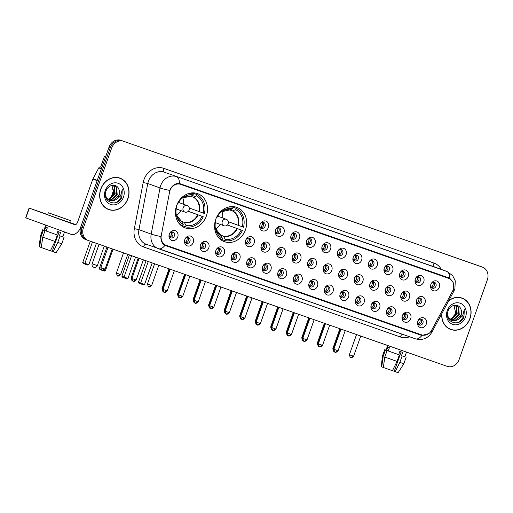 <?xml version="1.0" encoding="UTF-8"?>
<svg xmlns="http://www.w3.org/2000/svg" width="513" height="513" viewBox="0 0 513 513"><rect width="100%" height="100%" fill="white"/><g stroke="black" fill="none" stroke-linecap="round" stroke-linejoin="round"><path stroke-width="0.77" d="M215.768 219.32A18.237 15.749 110 0 0 224.386 241.668A18.237 15.749 110 0 0 245.483 229.741A18.237 15.749 110 0 0 236.871 207.393A18.237 15.749 110 0 0 215.768 219.32M176.626 205.598A18.237 15.749 110 0 0 185.244 227.939A18.237 15.749 110 0 0 206.348 216.018A18.237 15.749 110 0 0 197.729 193.67A18.237 15.749 110 0 0 176.626 205.598M193.254 242.489A5.162 4.457 -70 0 1 187.322 245.881A5.162 4.457 -70 0 1 184.84 239.545A5.162 4.457 -70 0 1 190.772 236.153A5.162 4.457 -70 0 1 193.254 242.489M184.892 239.539A3.097 2.674 110 0 0 186.354 243.335A3.097 2.674 110 0 0 189.938 241.309A3.097 2.674 110 0 0 188.476 237.513A3.097 2.674 110 0 0 184.892 239.539M208.785 247.939A5.162 4.457 -70 0 1 202.853 251.332A5.162 4.457 -70 0 1 200.371 244.99A5.162 4.457 -70 0 1 206.303 241.597A5.162 4.457 -70 0 1 208.785 247.939M200.423 244.983A3.097 2.674 110 0 0 201.885 248.779A3.097 2.674 110 0 0 205.469 246.753A3.097 2.674 110 0 0 204.007 242.957A3.097 2.674 110 0 0 200.423 244.983M224.316 253.384A5.162 4.457 -70 0 1 218.391 256.776A5.162 4.457 -70 0 1 215.909 250.434A5.162 4.457 -70 0 1 221.834 247.042A5.162 4.457 -70 0 1 224.316 253.384M215.96 250.434A3.097 2.674 110 0 0 217.422 254.224A3.097 2.674 110 0 0 221.007 252.197A3.097 2.674 110 0 0 219.538 248.407A3.097 2.674 110 0 0 215.96 250.434M239.847 258.828A5.162 4.457 -70 0 1 233.922 262.22A5.162 4.457 -70 0 1 231.44 255.884A5.162 4.457 -70 0 1 237.365 252.492A5.162 4.457 -70 0 1 239.847 258.828M231.491 255.878A3.097 2.674 110 0 0 232.953 259.674A3.097 2.674 110 0 0 236.538 257.648A3.097 2.674 110 0 0 235.076 253.852A3.097 2.674 110 0 0 231.491 255.878M255.384 264.278A5.162 4.457 -70 0 1 249.453 267.671A5.162 4.457 -70 0 1 246.971 261.329A5.162 4.457 -70 0 1 252.896 257.936A5.162 4.457 -70 0 1 255.384 264.278M247.022 261.322A3.097 2.674 110 0 0 248.484 265.118A3.097 2.674 110 0 0 252.069 263.092A3.097 2.674 110 0 0 250.607 259.296A3.097 2.674 110 0 0 247.022 261.322M270.915 269.723A5.162 4.457 -70 0 1 264.984 273.115A5.162 4.457 -70 0 1 262.502 266.773A5.162 4.457 -70 0 1 268.434 263.381A5.162 4.457 -70 0 1 270.915 269.723M262.553 266.773A3.097 2.674 110 0 0 264.015 270.563A3.097 2.674 110 0 0 267.6 268.543A3.097 2.674 110 0 0 266.138 264.746A3.097 2.674 110 0 0 262.553 266.773M286.446 275.173A5.162 4.457 -70 0 1 280.521 278.559A5.162 4.457 -70 0 1 278.033 272.223A5.162 4.457 -70 0 1 283.965 268.831A5.162 4.457 -70 0 1 286.446 275.173M278.084 272.217A3.097 2.674 110 0 0 279.547 276.013A3.097 2.674 110 0 0 283.131 273.987A3.097 2.674 110 0 0 281.669 270.191A3.097 2.674 110 0 0 278.084 272.217M301.977 280.617A5.162 4.457 -70 0 1 296.052 284.01A5.162 4.457 -70 0 1 293.571 277.668A5.162 4.457 -70 0 1 299.496 274.275A5.162 4.457 -70 0 1 301.977 280.617M293.622 277.661A3.097 2.674 110 0 0 295.084 281.457A3.097 2.674 110 0 0 298.669 279.431A3.097 2.674 110 0 0 297.2 275.635A3.097 2.674 110 0 0 293.622 277.661M317.509 286.062A5.162 4.457 -70 0 1 311.583 289.454A5.162 4.457 -70 0 1 309.102 283.112A5.162 4.457 -70 0 1 315.027 279.72A5.162 4.457 -70 0 1 317.509 286.062M309.153 283.112A3.097 2.674 110 0 0 310.615 286.902A3.097 2.674 110 0 0 314.2 284.882A3.097 2.674 110 0 0 312.738 281.086A3.097 2.674 110 0 0 309.153 283.112M333.046 291.512A5.162 4.457 -70 0 1 327.114 294.898A5.162 4.457 -70 0 1 324.633 288.562A5.162 4.457 -70 0 1 330.558 285.17A5.162 4.457 -70 0 1 333.046 291.512M324.684 288.556A3.097 2.674 110 0 0 326.146 292.352A3.097 2.674 110 0 0 329.731 290.326A3.097 2.674 110 0 0 328.269 286.53A3.097 2.674 110 0 0 324.684 288.556M348.577 296.956A5.162 4.457 -70 0 1 342.646 300.349A5.162 4.457 -70 0 1 340.164 294.007A5.162 4.457 -70 0 1 346.095 290.614A5.162 4.457 -70 0 1 348.577 296.956M340.215 294A3.097 2.674 110 0 0 341.677 297.796A3.097 2.674 110 0 0 345.262 295.77A3.097 2.674 110 0 0 343.8 291.974A3.097 2.674 110 0 0 340.215 294M364.108 302.401A5.162 4.457 -70 0 1 358.183 305.793A5.162 4.457 -70 0 1 355.695 299.451A5.162 4.457 -70 0 1 361.627 296.065A5.162 4.457 -70 0 1 364.108 302.401M355.746 299.451A3.097 2.674 110 0 0 357.215 303.241A3.097 2.674 110 0 0 360.793 301.221A3.097 2.674 110 0 0 359.331 297.425A3.097 2.674 110 0 0 355.746 299.451M379.639 307.851A5.162 4.457 -70 0 1 373.714 311.237A5.162 4.457 -70 0 1 371.232 304.902A5.162 4.457 -70 0 1 377.158 301.509A5.162 4.457 -70 0 1 379.639 307.851M371.284 304.895A3.097 2.674 110 0 0 372.746 308.691A3.097 2.674 110 0 0 376.33 306.665A3.097 2.674 110 0 0 374.862 302.869A3.097 2.674 110 0 0 371.284 304.895M395.17 313.296A5.162 4.457 -70 0 1 389.245 316.688A5.162 4.457 -70 0 1 386.764 310.346A5.162 4.457 -70 0 1 392.689 306.954A5.162 4.457 -70 0 1 395.17 313.296M386.815 310.339A3.097 2.674 110 0 0 388.277 314.136A3.097 2.674 110 0 0 391.861 312.109A3.097 2.674 110 0 0 390.399 308.313A3.097 2.674 110 0 0 386.815 310.339M410.708 318.74A5.162 4.457 -70 0 1 404.776 322.132A5.162 4.457 -70 0 1 402.295 315.79A5.162 4.457 -70 0 1 408.22 312.404A5.162 4.457 -70 0 1 410.708 318.74M402.346 315.79A3.097 2.674 110 0 0 403.808 319.58A3.097 2.674 110 0 0 407.393 317.56A3.097 2.674 110 0 0 405.93 313.764A3.097 2.674 110 0 0 402.346 315.79M426.239 324.19A5.162 4.457 -70 0 1 420.307 327.576A5.162 4.457 -70 0 1 417.826 321.241A5.162 4.457 -70 0 1 423.757 317.848A5.162 4.457 -70 0 1 426.239 324.19M417.877 321.234A3.097 2.674 110 0 0 419.339 325.03A3.097 2.674 110 0 0 422.924 323.004A3.097 2.674 110 0 0 421.462 319.208A3.097 2.674 110 0 0 417.877 321.234M177.722 237.044A5.162 4.457 -70 0 1 171.791 240.437A5.162 4.457 -70 0 1 169.309 234.095A5.162 4.457 -70 0 1 175.234 230.703A5.162 4.457 -70 0 1 177.722 237.044M169.361 234.095A3.097 2.674 110 0 0 170.823 237.885A3.097 2.674 110 0 0 174.407 235.858A3.097 2.674 110 0 0 172.945 232.068A3.097 2.674 110 0 0 169.361 234.095M254.14 243.13A5.162 4.457 -70 0 1 248.209 246.522A5.162 4.457 -70 0 1 245.727 240.18A5.162 4.457 -70 0 1 251.659 236.788A5.162 4.457 -70 0 1 254.14 243.13M245.778 240.174A3.097 2.674 110 0 0 247.24 243.97A3.097 2.674 110 0 0 250.825 241.944A3.097 2.674 110 0 0 249.363 238.154A3.097 2.674 110 0 0 245.778 240.174M269.671 248.574A5.162 4.457 -70 0 1 263.746 251.966A5.162 4.457 -70 0 1 261.258 245.624A5.162 4.457 -70 0 1 267.19 242.239A5.162 4.457 -70 0 1 269.671 248.574M261.309 245.624A3.097 2.674 110 0 0 262.778 249.421A3.097 2.674 110 0 0 266.356 247.394A3.097 2.674 110 0 0 264.894 243.598A3.097 2.674 110 0 0 261.309 245.624M285.202 254.025A5.162 4.457 -70 0 1 279.277 257.417A5.162 4.457 -70 0 1 276.796 251.075A5.162 4.457 -70 0 1 282.721 247.683A5.162 4.457 -70 0 1 285.202 254.025M276.847 251.069A3.097 2.674 110 0 0 278.309 254.865A3.097 2.674 110 0 0 281.894 252.838A3.097 2.674 110 0 0 280.425 249.042A3.097 2.674 110 0 0 276.847 251.069M300.74 259.469A5.162 4.457 -70 0 1 294.808 262.861A5.162 4.457 -70 0 1 292.327 256.519A5.162 4.457 -70 0 1 298.252 253.127A5.162 4.457 -70 0 1 300.74 259.469M292.378 256.513A3.097 2.674 110 0 0 293.84 260.309A3.097 2.674 110 0 0 297.425 258.283A3.097 2.674 110 0 0 295.963 254.493A3.097 2.674 110 0 0 292.378 256.513M316.271 264.913A5.162 4.457 -70 0 1 310.339 268.305A5.162 4.457 -70 0 1 307.858 261.963A5.162 4.457 -70 0 1 313.789 258.578A5.162 4.457 -70 0 1 316.271 264.913M307.909 261.963A3.097 2.674 110 0 0 309.371 265.76A3.097 2.674 110 0 0 312.956 263.733A3.097 2.674 110 0 0 311.494 259.937A3.097 2.674 110 0 0 307.909 261.963M331.802 270.364A5.162 4.457 -70 0 1 325.87 273.756A5.162 4.457 -70 0 1 323.389 267.414A5.162 4.457 -70 0 1 329.32 264.022A5.162 4.457 -70 0 1 331.802 270.364M323.44 267.408A3.097 2.674 110 0 0 324.902 271.204A3.097 2.674 110 0 0 328.487 269.178A3.097 2.674 110 0 0 327.025 265.381A3.097 2.674 110 0 0 323.44 267.408M347.333 275.808A5.162 4.457 -70 0 1 341.408 279.2A5.162 4.457 -70 0 1 338.92 272.858A5.162 4.457 -70 0 1 344.851 269.466A5.162 4.457 -70 0 1 347.333 275.808M338.971 272.852A3.097 2.674 110 0 0 340.44 276.648A3.097 2.674 110 0 0 344.018 274.622A3.097 2.674 110 0 0 342.556 270.832A3.097 2.674 110 0 0 338.971 272.852M362.864 281.252A5.162 4.457 -70 0 1 356.939 284.644A5.162 4.457 -70 0 1 354.457 278.309A5.162 4.457 -70 0 1 360.382 274.917A5.162 4.457 -70 0 1 362.864 281.252M354.509 278.303A3.097 2.674 110 0 0 355.971 282.099A3.097 2.674 110 0 0 359.555 280.072A3.097 2.674 110 0 0 358.087 276.276A3.097 2.674 110 0 0 354.509 278.303M378.402 286.703A5.162 4.457 -70 0 1 372.47 290.095A5.162 4.457 -70 0 1 369.988 283.753A5.162 4.457 -70 0 1 375.914 280.361A5.162 4.457 -70 0 1 378.402 286.703M370.04 283.747A3.097 2.674 110 0 0 371.502 287.543A3.097 2.674 110 0 0 375.086 285.517A3.097 2.674 110 0 0 373.624 281.72A3.097 2.674 110 0 0 370.04 283.747M393.933 292.147A5.162 4.457 -70 0 1 388.001 295.539A5.162 4.457 -70 0 1 385.519 289.197A5.162 4.457 -70 0 1 391.451 285.805A5.162 4.457 -70 0 1 393.933 292.147M385.571 289.191A3.097 2.674 110 0 0 387.033 292.987A3.097 2.674 110 0 0 390.617 290.961A3.097 2.674 110 0 0 389.155 287.171A3.097 2.674 110 0 0 385.571 289.191M409.464 297.591A5.162 4.457 -70 0 1 403.532 300.984A5.162 4.457 -70 0 1 401.051 294.648A5.162 4.457 -70 0 1 406.982 291.256A5.162 4.457 -70 0 1 409.464 297.591M401.102 294.642A3.097 2.674 110 0 0 402.564 298.438A3.097 2.674 110 0 0 406.149 296.411A3.097 2.674 110 0 0 404.686 292.615A3.097 2.674 110 0 0 401.102 294.642M424.995 303.042A5.162 4.457 -70 0 1 419.07 306.434A5.162 4.457 -70 0 1 416.588 300.092A5.162 4.457 -70 0 1 422.513 296.7A5.162 4.457 -70 0 1 424.995 303.042M416.633 300.086A3.097 2.674 110 0 0 418.101 303.882A3.097 2.674 110 0 0 421.68 301.856A3.097 2.674 110 0 0 420.218 298.059A3.097 2.674 110 0 0 416.633 300.086M268.427 227.432A5.162 4.457 -70 0 1 262.502 230.818A5.162 4.457 -70 0 1 260.02 224.482A5.162 4.457 -70 0 1 265.946 221.09A5.162 4.457 -70 0 1 268.427 227.432M260.072 224.476A3.097 2.674 110 0 0 261.534 228.272A3.097 2.674 110 0 0 265.118 226.246A3.097 2.674 110 0 0 263.656 222.45A3.097 2.674 110 0 0 260.072 224.476M283.965 232.876A5.162 4.457 -70 0 1 278.033 236.269A5.162 4.457 -70 0 1 275.552 229.927A5.162 4.457 -70 0 1 281.483 226.534A5.162 4.457 -70 0 1 283.965 232.876M275.603 229.92A3.097 2.674 110 0 0 277.065 233.716A3.097 2.674 110 0 0 280.649 231.69A3.097 2.674 110 0 0 279.187 227.9A3.097 2.674 110 0 0 275.603 229.92M299.496 238.321A5.162 4.457 -70 0 1 293.564 241.713A5.162 4.457 -70 0 1 291.083 235.371A5.162 4.457 -70 0 1 297.014 231.985A5.162 4.457 -70 0 1 299.496 238.321M291.134 235.371A3.097 2.674 110 0 0 292.596 239.161A3.097 2.674 110 0 0 296.181 237.141A3.097 2.674 110 0 0 294.719 233.344A3.097 2.674 110 0 0 291.134 235.371M315.027 243.771A5.162 4.457 -70 0 1 309.102 247.157A5.162 4.457 -70 0 1 306.614 240.821A5.162 4.457 -70 0 1 312.545 237.429A5.162 4.457 -70 0 1 315.027 243.771M306.665 240.815A3.097 2.674 110 0 0 308.133 244.611A3.097 2.674 110 0 0 311.712 242.585A3.097 2.674 110 0 0 310.25 238.789A3.097 2.674 110 0 0 306.665 240.815M330.558 249.215A5.162 4.457 -70 0 1 324.633 252.608A5.162 4.457 -70 0 1 322.151 246.266A5.162 4.457 -70 0 1 328.076 242.873A5.162 4.457 -70 0 1 330.558 249.215M322.202 246.259A3.097 2.674 110 0 0 323.665 250.055A3.097 2.674 110 0 0 327.249 248.029A3.097 2.674 110 0 0 325.781 244.239A3.097 2.674 110 0 0 322.202 246.259M346.089 254.66A5.162 4.457 -70 0 1 340.164 258.052A5.162 4.457 -70 0 1 337.682 251.71A5.162 4.457 -70 0 1 343.607 248.324A5.162 4.457 -70 0 1 346.089 254.66M337.734 251.71A3.097 2.674 110 0 0 339.196 255.5A3.097 2.674 110 0 0 342.78 253.48A3.097 2.674 110 0 0 341.318 249.684A3.097 2.674 110 0 0 337.734 251.71M361.627 260.11A5.162 4.457 -70 0 1 355.695 263.496A5.162 4.457 -70 0 1 353.213 257.16A5.162 4.457 -70 0 1 359.145 253.768A5.162 4.457 -70 0 1 361.627 260.11M353.265 257.154A3.097 2.674 110 0 0 354.727 260.95A3.097 2.674 110 0 0 358.311 258.924A3.097 2.674 110 0 0 356.849 255.128A3.097 2.674 110 0 0 353.265 257.154M377.158 265.554A5.162 4.457 -70 0 1 371.226 268.947A5.162 4.457 -70 0 1 368.744 262.605A5.162 4.457 -70 0 1 374.676 259.212A5.162 4.457 -70 0 1 377.158 265.554M368.796 262.598A3.097 2.674 110 0 0 370.258 266.394A3.097 2.674 110 0 0 373.842 264.368A3.097 2.674 110 0 0 372.38 260.578A3.097 2.674 110 0 0 368.796 262.598M392.689 270.999A5.162 4.457 -70 0 1 386.764 274.391A5.162 4.457 -70 0 1 384.275 268.049A5.162 4.457 -70 0 1 390.207 264.663A5.162 4.457 -70 0 1 392.689 270.999M384.327 268.049A3.097 2.674 110 0 0 385.795 271.839A3.097 2.674 110 0 0 389.373 269.819A3.097 2.674 110 0 0 387.911 266.023A3.097 2.674 110 0 0 384.327 268.049M408.22 276.449A5.162 4.457 -70 0 1 402.295 279.835A5.162 4.457 -70 0 1 399.813 273.5A5.162 4.457 -70 0 1 405.738 270.107A5.162 4.457 -70 0 1 408.22 276.449M399.864 273.493A3.097 2.674 110 0 0 401.326 277.289A3.097 2.674 110 0 0 404.911 275.263A3.097 2.674 110 0 0 403.442 271.467A3.097 2.674 110 0 0 399.864 273.493M423.751 281.894A5.162 4.457 -70 0 1 417.826 285.286A5.162 4.457 -70 0 1 415.344 278.944A5.162 4.457 -70 0 1 421.269 275.552A5.162 4.457 -70 0 1 423.751 281.894M415.395 278.937A3.097 2.674 110 0 0 416.857 282.734A3.097 2.674 110 0 0 420.442 280.707A3.097 2.674 110 0 0 418.98 276.917A3.097 2.674 110 0 0 415.395 278.937M439.288 287.338A5.162 4.457 -70 0 1 433.357 290.73A5.162 4.457 -70 0 1 430.875 284.388A5.162 4.457 -70 0 1 436.807 281.002A5.162 4.457 -70 0 1 439.288 287.338M430.926 284.388A3.097 2.674 110 0 0 432.388 288.178A3.097 2.674 110 0 0 435.973 286.158A3.097 2.674 110 0 0 434.511 282.362A3.097 2.674 110 0 0 430.926 284.388M187.604 237.372A3.097 2.674 -70 0 1 188.309 240.712A3.097 2.674 -70 0 1 185.597 242.88M203.135 242.822A3.097 2.674 -70 0 1 203.841 246.157A3.097 2.674 -70 0 1 201.128 248.324M218.666 248.266A3.097 2.674 -70 0 1 219.372 251.607A3.097 2.674 -70 0 1 216.659 253.768M234.197 253.711A3.097 2.674 -70 0 1 234.903 257.051A3.097 2.674 -70 0 1 232.197 259.219M249.735 259.161A3.097 2.674 -70 0 1 250.44 262.496A3.097 2.674 -70 0 1 247.728 264.663M265.266 264.605A3.097 2.674 -70 0 1 265.971 267.946A3.097 2.674 -70 0 1 263.259 270.107M280.797 270.05A3.097 2.674 -70 0 1 281.502 273.391A3.097 2.674 -70 0 1 278.79 275.558M296.328 275.5A3.097 2.674 -70 0 1 297.033 278.841A3.097 2.674 -70 0 1 294.321 281.002M311.859 280.944A3.097 2.674 -70 0 1 312.564 284.285A3.097 2.674 -70 0 1 309.858 286.446M327.397 286.389A3.097 2.674 -70 0 1 328.102 289.73A3.097 2.674 -70 0 1 325.389 291.897M342.928 291.839A3.097 2.674 -70 0 1 343.633 295.18A3.097 2.674 -70 0 1 340.921 297.341M358.459 297.284A3.097 2.674 -70 0 1 359.164 300.624A3.097 2.674 -70 0 1 356.452 302.785M373.99 302.728A3.097 2.674 -70 0 1 374.695 306.069A3.097 2.674 -70 0 1 371.983 308.236M389.521 308.178A3.097 2.674 -70 0 1 390.226 311.519A3.097 2.674 -70 0 1 387.52 313.68M405.058 313.623A3.097 2.674 -70 0 1 405.764 316.963A3.097 2.674 -70 0 1 403.051 319.124M420.589 319.067A3.097 2.674 -70 0 1 421.295 322.408A3.097 2.674 -70 0 1 418.582 324.575M172.073 231.927A3.097 2.674 -70 0 1 172.778 235.268A3.097 2.674 -70 0 1 170.066 237.429M248.491 238.013A3.097 2.674 -70 0 1 249.196 241.354A3.097 2.674 -70 0 1 246.484 243.515M264.022 243.457A3.097 2.674 -70 0 1 264.727 246.798A3.097 2.674 -70 0 1 262.015 248.965M279.553 248.908A3.097 2.674 -70 0 1 280.258 252.242A3.097 2.674 -70 0 1 277.552 254.41M295.09 254.352A3.097 2.674 -70 0 1 295.789 257.693A3.097 2.674 -70 0 1 293.083 259.854M310.621 259.796A3.097 2.674 -70 0 1 311.327 263.137A3.097 2.674 -70 0 1 308.614 265.304M326.153 265.247A3.097 2.674 -70 0 1 326.858 268.581A3.097 2.674 -70 0 1 324.145 270.749M341.684 270.691A3.097 2.674 -70 0 1 342.389 274.032A3.097 2.674 -70 0 1 339.677 276.193M357.215 276.135A3.097 2.674 -70 0 1 357.92 279.476A3.097 2.674 -70 0 1 355.214 281.643M372.752 281.586A3.097 2.674 -70 0 1 373.451 284.92A3.097 2.674 -70 0 1 370.745 287.088M388.283 287.03A3.097 2.674 -70 0 1 388.989 290.371A3.097 2.674 -70 0 1 386.276 292.532M403.814 292.474A3.097 2.674 -70 0 1 404.52 295.815A3.097 2.674 -70 0 1 401.807 297.982M419.345 297.925A3.097 2.674 -70 0 1 420.051 301.259A3.097 2.674 -70 0 1 417.338 303.427M262.778 222.309A3.097 2.674 -70 0 1 263.483 225.649A3.097 2.674 -70 0 1 260.777 227.817M278.315 227.759A3.097 2.674 -70 0 1 279.021 231.1A3.097 2.674 -70 0 1 276.308 233.261M293.846 233.203A3.097 2.674 -70 0 1 294.552 236.544A3.097 2.674 -70 0 1 291.839 238.712M309.377 238.648A3.097 2.674 -70 0 1 310.083 241.989A3.097 2.674 -70 0 1 307.37 244.156M324.909 244.098A3.097 2.674 -70 0 1 325.614 247.439A3.097 2.674 -70 0 1 322.908 249.6M340.44 249.542A3.097 2.674 -70 0 1 341.145 252.883A3.097 2.674 -70 0 1 338.439 255.051M355.977 254.987A3.097 2.674 -70 0 1 356.682 258.328A3.097 2.674 -70 0 1 353.97 260.495M371.508 260.437A3.097 2.674 -70 0 1 372.214 263.778A3.097 2.674 -70 0 1 369.501 265.939M387.039 265.881A3.097 2.674 -70 0 1 387.745 269.222A3.097 2.674 -70 0 1 385.032 271.39M402.57 271.326A3.097 2.674 -70 0 1 403.276 274.667A3.097 2.674 -70 0 1 400.57 276.834M418.101 276.776A3.097 2.674 -70 0 1 418.807 280.117A3.097 2.674 -70 0 1 416.101 282.278M433.639 282.221A3.097 2.674 -70 0 1 434.344 285.561A3.097 2.674 -70 0 1 431.632 287.729M169.585 192.035A9.292 8.022 -70 0 1 170.008 190.477A9.292 8.022 -70 0 1 180.679 184.372L448.708 278.354A9.292 8.022 -70 0 1 448.785 278.386A9.292 8.022 -70 0 1 452.524 291.249L431.657 330.244A9.292 8.022 -70 0 1 421.641 334.861L166.167 245.285A9.292 8.022 -70 0 1 166.084 245.252A9.292 8.022 -70 0 1 161.274 235.429L169.585 192.035M428.637 271.044A9.292 8.022 110 0 0 428.56 271.011A9.292 8.022 110 0 0 428.483 270.986L178.742 183.417M100.753 189.085A16.692 14.409 110 0 0 108.641 209.535A16.692 14.409 110 0 0 127.949 198.621A16.692 14.409 110 0 0 120.061 178.171A16.692 14.409 110 0 0 100.753 189.085M107.993 209.278A16.692 14.409 110 0 0 109.493 209.637M441.776 313.712A16.692 14.409 110 0 0 450.69 329.474A16.692 14.409 110 0 0 469.998 318.56A16.692 14.409 110 0 0 462.11 298.111A16.692 14.409 110 0 0 448.798 300.592M450.042 329.218A16.692 14.409 110 0 0 451.543 329.57M428.727 333.636L421.917 335.438L421.006 335.181L164.994 245.349A12.043 6.079 -70.7 0 1 158.466 248.709A12.043 6.079 -70.7 0 1 158.427 248.702A13.761 11.882 -70 0 1 158.312 248.658A13.761 11.882 -70 0 1 151.181 234.108L160.018 187.976A12.043 1.116 10.8 0 0 169.822 190.426L170.348 189.137C172.567 185.065 175.587 183.179 179.409 183.487L448.644 277.783M448.567 277.751L449.683 278.258L453.05 281.881L453.761 287.03M481.258 266.702A10.324 8.913 110 0 0 481.168 266.67A10.324 8.913 110 0 0 481.079 266.638L122.209 140.806A10.324 8.913 110 0 0 110.353 147.584L82.093 227.374A10.324 8.913 110 0 0 86.973 240.026A10.324 8.913 110 0 0 87.063 240.058A10.324 8.913 110 0 1 86.973 240.026A10.324 8.913 110 0 1 82.093 227.374L110.353 147.584A10.324 8.913 110 0 1 122.209 140.806L481.079 266.638A10.324 8.913 110 0 1 481.168 266.67L482.47 267.145A10.324 8.913 110 0 0 482.387 267.113L123.511 141.28A10.324 8.913 110 0 0 111.654 148.058L83.401 227.855A10.324 8.913 110 0 0 88.281 240.501A10.324 8.913 110 0 0 88.364 240.533L447.24 366.372A10.324 8.913 110 0 0 459.097 359.587L487.35 279.797A10.324 8.913 110 0 0 482.47 267.145M164.994 245.349C162.031 243.598 160.684 240.661 160.941 236.544A12.043 1.116 10.8 0 1 151.181 234.108L138.946 229.651A13.761 11.882 110 0 0 146.077 244.201A13.761 11.882 110 0 0 146.199 244.239M422.071 335.002L419.307 334.566L165.321 245.503M446.868 277.135L449.51 278.694M462.835 298.585A16.692 14.409 110 0 0 461.456 297.893M120.786 178.652A16.692 14.409 110 0 0 119.407 177.953M479.95 266.228A10.324 8.913 110 0 0 479.86 266.196A10.324 8.913 110 0 0 479.777 266.164L120.901 140.325A10.324 8.913 110 0 0 109.045 147.109L80.791 226.9A10.324 8.913 110 0 0 85.671 239.552A10.324 8.913 110 0 0 85.754 239.584L86.883 239.994M120.004 178.338A16.519 14.261 110 0 0 100.894 189.137A16.519 14.261 110 0 0 108.698 209.375A16.519 14.261 110 0 0 127.808 198.576A16.519 14.261 110 0 0 120.004 178.338L118.702 177.857A16.519 14.261 110 0 0 117.9 177.601M111.905 185.167L113.706 193.529L109.32 198.858M113.033 185.238L114.572 186.726L115.143 194.055L109.384 199.172L107.833 199.345M112.809 185.251L114.053 186.533L114.63 193.869L108.865 198.98L107.608 199.153M113.168 185.231L116.643 187.476L117.214 194.812L111.456 199.923L108.762 199.993M113.796 185.385L116.124 187.29L116.701 194.626L110.936 199.737L108.525 199.852M118.83 189.175C116.778 183.16 108.083 184.475 106.044 190.926C101.555 202.077 117.522 208.009 121.895 197.114L122.274 189.502L120.549 196.017L115.906 199.672A7.778 6.714 110 0 0 119.054 195.485A7.778 6.714 110 0 0 118.83 189.175C119.625 191.163 119.606 193.234 118.772 195.376L113.007 200.493L109.513 200.365M115.906 199.672L113.527 200.679L109.769 200.461L106.845 198.332L105.434 195.402M105.21 190.65A11.215 9.683 110 0 0 110.609 204.43A11.215 9.683 110 0 0 123.492 197.063A11.215 9.683 110 0 0 118.093 183.282A11.215 9.683 110 0 0 105.21 190.65M106.614 208.586A16.519 14.261 110 0 0 107.39 208.9L108.698 209.375M122.274 189.502L121.863 196.479L117.349 201.968M101.831 167.482L100.631 167.065L101.824 167.501M80.355 228.452A13.761 6.945 109.3 0 1 71.422 234.467A13.761 6.945 109.3 0 1 71.384 234.454L25.65 217.788L29.094 208.06L74.827 224.72A3.444 1.738 -70.7 0 0 74.834 224.726A3.444 1.738 -70.7 0 0 77.604 222.071L92.834 179.075A1.719 1.488 -70 0 1 92.956 178.8L98.778 167.918A1.719 1.488 -70 0 1 100.631 167.065M47.677 214.569L29.094 208.06M69.723 222.418L75.744 224.611M55.269 215.178L67.46 219.532L55.269 215.178M43.977 230.17L42.669 229.741L43.413 230.023L41.117 236.512L40.373 236.224L39.2 246.759L39.661 246.945L41.297 247.516L42.746 237.109L45.048 230.619L56.635 234.736L57.783 231.491L60.585 232.472L59.437 235.717L64.08 237.32L59.437 235.717M48.318 212.76L47.632 214.703L53.153 216.717L69.691 222.514L70.377 220.571L48.318 212.76L70.377 220.571M56.635 234.736L57.296 234.98L55 241.463L50.396 250.774L41.297 247.535M45.048 230.619L57.296 234.98M42.746 237.109L55 241.463M59.078 231.947L52.191 251.389L53.198 251.755L57.802 242.444L60.098 235.961M57.802 242.444L61.784 243.81L64.08 237.32M53.198 251.755L56.064 252.736L61.784 243.81M52.211 251.344L50.428 250.703M45.766 225.124L43.971 230.196L44.554 230.427L43.413 230.023M46.183 231.017L47.331 227.772L45.702 227.182L44.554 230.427M41.117 236.512L39.661 246.945M441.962 313.366A16.519 14.261 110 0 0 450.747 329.314A16.519 14.261 110 0 0 469.857 318.515A16.519 14.261 110 0 0 462.053 298.277L460.751 297.796A16.519 14.261 110 0 0 459.949 297.54M462.053 298.277A16.519 14.261 110 0 0 448.618 300.932M453.954 305.107L455.756 313.469L451.369 318.797M455.082 305.177L456.621 306.665L457.192 313.994L451.434 319.105L449.875 319.285M454.858 305.19L456.102 306.473L456.679 313.809L450.914 318.919L449.657 319.086M455.217 305.171L458.693 307.415L459.263 314.751L453.505 319.862L450.812 319.932M455.845 305.325L458.173 307.229L458.75 314.565L452.985 319.676L450.574 319.791M460.879 309.115C458.827 303.1 450.125 304.414 448.093 310.865C443.604 322.017 459.571 327.948 463.944 317.053L464.323 309.442L462.598 315.95L457.955 319.612A7.778 6.714 110 0 0 461.104 315.418A7.778 6.714 110 0 0 460.879 309.115C461.674 311.102 461.655 313.167 460.821 315.315L455.057 320.426L451.562 320.298M457.955 319.612L455.576 320.619L451.818 320.401L448.894 318.272L447.483 315.341M447.259 310.589A11.215 9.683 110 0 0 452.658 324.37A11.215 9.683 110 0 0 465.541 316.996A11.215 9.683 110 0 0 460.142 303.221A11.215 9.683 110 0 0 447.259 310.589M448.663 328.525A16.519 14.261 110 0 0 449.439 328.839L450.747 329.314M464.323 309.442L463.912 316.418L459.398 321.907M188.297 211.292L203.231 216.723A17.205 14.858 110 0 1 185.546 226.842L186.027 225.47A15.762 13.607 110 0 0 202.045 216.306L188.271 211.318M181.32 221.321L184.302 222.405L186.027 225.47M193.696 193.414L196.973 194.568A17.205 14.858 110 0 1 204.379 213.479L203.193 213.068A15.762 13.607 110 0 0 196.485 195.934L196.973 194.568M185.546 226.842L182.75 225.823M180.557 225.06L182.737 225.855A17.205 14.858 110 0 1 178.094 222.084M202.045 216.306L203.231 216.723M176.126 207.22L176.517 207.355A15.762 13.607 110 0 0 176.401 215.422A15.762 13.607 110 0 0 183.224 224.489L182.737 225.855M196.485 195.934L193.234 197.184L190.605 196.229M189.297 208.028L203.193 213.068M176.106 207.181L176.517 207.355M183.224 224.489L181.788 221.706A13.652 11.786 110 0 1 176.241 214.646L181.551 221.449M192.195 192.862L194.171 193.581A17.205 14.858 110 0 0 188.489 193.555M194.171 193.581L193.683 194.953A15.762 13.607 110 0 0 182.904 197.569A15.762 13.607 110 0 0 177.665 204.116L177.28 203.975M190.496 196.222L182.282 198.063A13.652 11.786 110 0 1 190.83 196.171L193.683 194.953M181.179 210.715A12.94 11.171 -70 0 1 176.408 215.159M182.743 197.768A12.94 11.171 -70 0 1 183.532 204.245M96.399 243.348L88.839 264.714L87.723 265.048L84.914 264.067L83.382 263.502L82.728 262.541L90.282 241.206M100.619 167.058L104.453 156.247L105.659 156.67M105.659 156.683L104.453 156.247M110.943 197.717L114.033 188.989M82.728 262.541L84.914 263.336L92.475 241.976M84.914 264.067L84.914 263.336L88.839 264.714M104.094 270.287L105.409 270.749L113.046 249.19M102.882 270.588L104.293 271.082L105.409 270.749M106.928 247.042L99.298 268.581L100.881 269.158M101.491 270.101L99.958 269.543L99.298 268.581M227.439 225.015L242.367 230.446A17.205 14.858 110 0 1 224.681 240.565L225.169 239.193A15.762 13.607 110 0 0 241.187 230.036L227.413 225.04M220.455 235.044L223.444 236.134L225.169 239.193M232.838 207.137L236.115 208.291A17.205 14.858 110 0 1 243.521 227.208L242.335 226.791A15.762 13.607 110 0 0 235.627 209.663L236.115 208.291M224.681 240.565L221.892 239.545M219.699 238.789L221.879 239.584A17.205 14.858 110 0 1 217.236 235.807M241.187 230.036L242.367 230.446M215.268 220.943L215.659 221.084A15.762 13.607 110 0 0 215.543 229.144A15.762 13.607 110 0 0 222.366 238.212L221.879 239.584M235.627 209.663L232.376 210.907L229.747 209.952M228.439 221.751L242.335 226.791M215.242 220.904L215.659 221.084M222.366 238.212L220.93 235.429A13.652 11.786 110 0 1 215.383 228.368L220.693 235.172M231.337 206.592L233.306 207.31A17.205 14.858 110 0 0 227.631 207.278M233.306 207.31L232.825 208.676A15.762 13.607 110 0 0 222.046 211.292A15.762 13.607 110 0 0 216.807 217.839L216.415 217.704M229.638 209.945L221.424 211.786A13.652 11.786 110 0 1 229.971 209.9L232.825 208.676M220.321 224.438A12.94 11.171 -70 0 1 215.543 228.888M221.879 211.491A12.94 11.171 -70 0 1 222.674 217.967M135.541 257.077L127.974 278.437L126.858 278.771L124.056 277.789L122.524 277.232L121.863 276.263L129.423 254.929M121.863 276.263L124.05 277.058L131.617 255.698M124.056 277.789L124.05 277.058L127.974 278.437M148.263 261.534L140.626 283.099L144.551 284.478L152.188 262.913M146.064 260.764L138.439 282.304L140.626 283.099L140.633 283.824L143.435 284.811L144.551 284.478M140.633 283.824L139.094 283.266L138.439 282.304M260.341 227.31A3.783 3.27 110 0 0 262.092 225.136A3.783 3.27 110 0 0 262.124 222.418M275.872 232.761A3.783 3.27 110 0 0 277.623 230.581A3.783 3.27 110 0 0 277.655 227.868M291.41 238.205A3.783 3.27 110 0 0 293.154 236.025A3.783 3.27 110 0 0 293.192 233.312M306.941 243.649A3.783 3.27 110 0 0 308.685 241.476A3.783 3.27 110 0 0 308.723 238.757M322.472 249.1A3.783 3.27 110 0 0 324.216 246.92A3.783 3.27 110 0 0 324.254 244.207M338.003 254.544A3.783 3.27 110 0 0 339.753 252.364A3.783 3.27 110 0 0 339.786 249.651M353.534 259.988A3.783 3.27 110 0 0 355.285 257.815A3.783 3.27 110 0 0 355.317 255.096M369.071 265.439A3.783 3.27 110 0 0 370.816 263.259A3.783 3.27 110 0 0 370.854 260.546M384.603 270.883A3.783 3.27 110 0 0 386.347 268.703A3.783 3.27 110 0 0 386.385 265.99M400.134 276.327A3.783 3.27 110 0 0 401.878 274.154A3.783 3.27 110 0 0 401.916 271.435M415.665 281.778A3.783 3.27 110 0 0 417.415 279.598A3.783 3.27 110 0 0 417.447 276.885M431.196 287.222A3.783 3.27 110 0 0 432.946 285.042A3.783 3.27 110 0 0 432.978 282.33M246.054 243.015A3.783 3.27 110 0 0 247.798 240.834A3.783 3.27 110 0 0 247.837 238.122M261.585 248.459A3.783 3.27 110 0 0 263.329 246.285A3.783 3.27 110 0 0 263.368 243.566M277.116 253.903A3.783 3.27 110 0 0 278.86 251.729A3.783 3.27 110 0 0 278.899 249.01M292.647 259.354A3.783 3.27 110 0 0 294.398 257.173A3.783 3.27 110 0 0 294.43 254.461M308.178 264.798A3.783 3.27 110 0 0 309.929 262.624A3.783 3.27 110 0 0 309.961 259.905M323.716 270.242A3.783 3.27 110 0 0 325.46 268.068A3.783 3.27 110 0 0 325.499 265.349M339.247 275.693A3.783 3.27 110 0 0 340.991 273.512A3.783 3.27 110 0 0 341.03 270.8M354.778 281.137A3.783 3.27 110 0 0 356.522 278.963A3.783 3.27 110 0 0 356.561 276.244M370.309 286.581A3.783 3.27 110 0 0 372.06 284.407A3.783 3.27 110 0 0 372.092 281.688M385.84 292.032A3.783 3.27 110 0 0 387.591 289.851A3.783 3.27 110 0 0 387.623 287.139M401.378 297.476A3.783 3.27 110 0 0 403.122 295.302A3.783 3.27 110 0 0 403.16 292.583M416.909 302.92A3.783 3.27 110 0 0 418.653 300.746A3.783 3.27 110 0 0 418.691 298.027M169.63 236.929A3.783 3.27 110 0 0 171.38 234.749A3.783 3.27 110 0 0 171.413 232.036M388.232 350.956L389.38 347.711L387.751 347.121L386.597 350.36L384.718 349.68L385.462 349.962L383.166 356.452L382.422 356.163L381.249 366.699L383.346 367.455L384.795 357.048L387.097 350.559L398.684 354.675L399.832 351.431L402.634 352.412L401.487 355.656L404.834 356.798L406.501 352.085M398.684 354.675L399.345 354.913L397.049 361.402L392.439 370.713L383.346 367.475M387.097 350.559L399.345 354.913M401.128 351.886L394.24 371.329L395.247 371.694L399.851 362.383L402.147 355.9L401.487 355.656M402.147 355.9L404.84 356.779M384.795 357.048L397.049 361.402M399.851 362.383L403.834 363.749L406.129 357.26M395.247 371.694L398.114 372.675L403.834 363.749M394.26 371.277L392.477 370.642M386.597 350.36L385.462 349.962M383.166 356.452L381.71 366.878M185.167 242.373A3.783 3.27 110 0 0 186.912 240.199A3.783 3.27 110 0 0 186.95 237.481M200.698 247.817A3.783 3.27 110 0 0 202.443 245.644A3.783 3.27 110 0 0 202.481 242.925M216.23 253.268A3.783 3.27 110 0 0 217.974 251.088A3.783 3.27 110 0 0 218.012 248.375M231.761 258.712A3.783 3.27 110 0 0 233.511 256.538A3.783 3.27 110 0 0 233.543 253.82M247.292 264.157A3.783 3.27 110 0 0 249.042 261.983A3.783 3.27 110 0 0 249.074 259.264M262.829 269.607A3.783 3.27 110 0 0 264.573 267.427A3.783 3.27 110 0 0 264.612 264.714M278.36 275.051A3.783 3.27 110 0 0 280.104 272.878A3.783 3.27 110 0 0 280.143 270.159M293.891 280.496A3.783 3.27 110 0 0 295.635 278.322A3.783 3.27 110 0 0 295.674 275.603M309.422 285.946A3.783 3.27 110 0 0 311.173 283.766A3.783 3.27 110 0 0 311.205 281.053M324.953 291.39A3.783 3.27 110 0 0 326.704 289.217A3.783 3.27 110 0 0 326.736 286.498M340.491 296.841A3.783 3.27 110 0 0 342.235 294.661A3.783 3.27 110 0 0 342.274 291.942M356.022 302.285A3.783 3.27 110 0 0 357.766 300.105A3.783 3.27 110 0 0 357.805 297.393M371.553 307.729A3.783 3.27 110 0 0 373.297 305.556A3.783 3.27 110 0 0 373.336 302.837M387.084 313.18A3.783 3.27 110 0 0 388.835 311A3.783 3.27 110 0 0 388.867 308.281M402.615 318.624A3.783 3.27 110 0 0 404.366 316.444A3.783 3.27 110 0 0 404.398 313.732M418.153 324.069A3.783 3.27 110 0 0 419.897 321.895A3.783 3.27 110 0 0 419.935 319.176M166.007 245.227L163.532 244.323M448.708 278.354L428.483 270.986M180.679 184.372L178.056 183.417M434.011 263.098A3.444 1.738 -70.7 0 0 434.492 266.933L164.218 172.163A13.761 11.882 110 0 0 148.411 181.204A13.761 11.882 110 0 0 147.782 183.519L138.946 229.651L134.355 228.651L143.191 182.519A17.205 14.858 -70 0 1 163.737 168.328L434.011 263.098A17.205 14.858 -70 0 1 441.353 269.434M434.723 267.023A13.761 11.882 110 0 0 434.607 266.978A13.761 11.882 110 0 0 434.492 266.933L446.727 271.39A13.761 11.882 -70 0 1 446.842 271.435L434.607 266.978M143.191 182.519L147.782 183.519L160.018 187.976A13.761 11.882 -70 0 1 160.64 185.661A13.761 11.882 -70 0 1 176.453 176.619A12.043 6.079 109.3 0 1 179.409 183.487M449.683 278.258A12.043 6.079 -70.7 0 0 446.727 271.39L164.218 172.163A3.444 1.738 -70.7 0 1 163.737 168.328M421.917 335.438A12.043 6.079 109.3 0 1 415.389 338.804A12.043 6.079 109.3 0 1 415.357 338.792L158.498 248.722M430.997 331.315A12.043 0.994 28.2 0 1 431.85 332.264C428.022 338.458 422.539 340.638 415.389 338.804L146.077 244.201M453.146 289.845A12.043 0.994 28.2 0 1 454.031 290.813L431.85 332.264M409.643 336.785A17.205 14.858 -70 0 1 400.345 336.983L143.416 246.894A17.205 14.858 -70 0 1 134.355 228.651M482.387 267.113L479.777 266.164M123.511 141.28L120.901 140.325M111.654 148.058L109.045 147.109M83.401 227.855L80.791 226.9M88.191 240.469L87.063 240.058M146.16 244.233A3.444 1.738 -70.7 0 0 143.416 246.894M402.57 334.309A3.444 1.738 -70.7 0 0 400.345 336.983M410.413 331.443A11.01 9.51 110 0 0 411.048 331.148M438.827 274.756A11.01 9.51 110 0 0 438.615 274.263M421.006 335.181L419.307 334.566M97.169 180.653L92.834 179.075M29.318 208.143L25.868 217.871M92.956 178.8L97.271 180.371M101.35 168.854L98.778 167.918M184.302 222.405A13.492 11.645 110 0 0 197.691 214.748M199.32 211.677A13.652 11.786 110 0 0 193.632 197.159M184.59 222.687A13.652 11.786 110 0 0 198.172 214.921M198.839 211.503A13.492 11.645 110 0 0 193.234 197.184M99.067 244.284L92.16 263.778L96.066 265.176L97.355 265.619L104.261 246.105M176.203 208.9L184.763 212.016A3.444 3.444 0 0 0 184.802 212.029A3.444 2.969 -70 0 1 184.763 212.016A3.444 2.969 -70 0 1 183.135 207.803A3.444 2.969 -70 0 1 187.091 205.54A3.444 2.969 -70 0 1 187.117 205.553L178.556 202.43M223.444 236.134A13.492 11.645 110 0 0 236.833 228.471M238.455 225.399A13.652 11.786 110 0 0 232.774 210.881M223.732 236.41A13.652 11.786 110 0 0 237.307 228.644M237.981 225.226A13.492 11.645 110 0 0 232.376 210.907M138.209 258.007L131.302 277.507L132.168 277.822M223.931 225.752A3.444 2.969 -70 0 1 223.905 225.739A3.444 2.969 -70 0 1 222.276 221.526A3.444 2.969 -70 0 1 226.227 219.263A3.444 2.969 -70 0 1 226.259 219.275L217.698 216.159M136.387 279.309L143.403 259.828M162.506 289.005L161.954 288.8C163.48 294.09 163.461 290.672 163.32 291.66M178.037 294.449L177.485 294.25C179.018 299.534 178.992 296.116 178.851 297.104M193.568 299.9L193.016 299.695C194.549 304.978 194.523 301.567 194.382 302.555M209.105 305.344L208.547 305.139C210.08 310.429 210.061 307.011 209.92 307.999M224.636 310.788L224.078 310.589C225.611 315.873 225.592 312.455 225.451 313.443M240.167 316.239L239.616 316.034C241.142 321.318 241.123 317.906 240.982 318.894M255.698 321.683L255.147 321.478C256.68 326.768 256.654 323.35 256.513 324.338M271.23 327.127L270.678 326.928C272.211 332.212 272.185 328.801 272.044 329.782M286.767 332.578L286.209 332.373C287.742 337.657 287.722 334.245 287.581 335.233M302.298 338.022L301.747 337.817C303.273 343.107 303.254 339.689 303.112 340.677M317.829 343.466L317.278 343.268C318.804 348.551 318.785 345.14 318.644 346.121M333.36 348.917L332.809 348.712C334.341 353.996 334.316 350.584 334.175 351.572M163.025 289.3L162.474 289.095C164.006 294.385 163.98 290.967 163.839 291.955M178.556 294.751L178.005 294.545C179.537 299.829 179.512 296.418 179.37 297.399M194.087 300.195L193.536 299.99C195.068 305.273 195.049 301.862 194.908 302.85M209.625 305.639L209.067 305.434C210.599 310.724 210.58 307.306 210.439 308.294M225.156 311.09L224.604 310.884C226.13 316.168 226.111 312.757 225.97 313.738M240.687 316.534L240.135 316.329C241.668 321.613 241.642 318.201 241.501 319.189M256.218 321.978L255.666 321.773C257.199 327.063 257.173 323.645 257.032 324.633M271.749 327.429L271.197 327.223C272.73 332.507 272.711 329.096 272.57 330.077M287.286 332.873L286.729 332.668C288.261 337.952 288.242 334.54 288.101 335.528M302.817 338.317L302.266 338.112C303.792 343.402 303.773 339.984 303.632 340.972M318.349 343.768L317.797 343.563C319.33 348.846 319.304 345.435 319.163 346.416M333.88 349.212L333.328 349.007C334.861 354.297 334.835 350.879 334.694 351.867M104.03 268.741L100.862 267.606C102.395 272.897 102.376 269.479 102.234 270.466A2.238 1.129 -70.7 0 0 104.03 268.741L105.082 269.101L112.232 248.901M102.228 270.46A2.238 1.129 -70.7 0 0 102.234 270.466C102.055 269.742 101.92 272.108 105.082 269.101M119.567 274.186L116.393 273.051C117.926 278.341 117.907 274.923 117.766 275.911A2.238 1.129 -70.7 0 0 117.766 275.911A2.238 1.129 -70.7 0 0 119.567 274.186L120.613 274.545L127.763 254.345M135.099 279.63L131.931 278.501C133.457 283.785 133.438 280.374 133.297 281.355A2.238 1.129 -70.7 0 0 133.297 281.355A2.238 1.129 -70.7 0 0 135.099 279.63L136.144 279.995L143.3 259.796M150.63 285.081L147.462 283.945C148.988 289.236 148.969 285.818 148.828 286.805A2.238 1.129 -70.7 0 0 148.828 286.805A2.238 1.129 -70.7 0 0 150.63 285.081L151.675 285.44L158.831 265.24M166.161 290.525L162.993 289.396C164.526 294.68 164.5 291.262 164.359 292.25A2.238 1.129 -70.7 0 0 164.359 292.25A2.238 1.129 -70.7 0 0 166.161 290.525L167.212 290.884L174.362 270.684M181.692 295.975L178.524 294.84C180.057 300.124 180.037 296.713 179.896 297.694A2.238 1.129 -70.7 0 0 179.896 297.694A2.238 1.129 -70.7 0 0 181.692 295.975L182.743 296.334L189.893 276.135M197.229 301.42L194.055 300.285C195.588 305.575 195.568 302.157 195.427 303.145A2.238 1.129 -70.7 0 0 195.427 303.145A2.238 1.129 -70.7 0 0 197.229 301.42L198.274 301.779L205.424 281.579M212.76 306.864L209.593 305.735C211.119 311.019 211.099 307.601 210.958 308.589A2.238 1.129 -70.7 0 0 212.76 306.864L213.806 307.223L220.962 287.03M210.952 308.589A2.238 1.129 -70.7 0 0 210.958 308.589C210.779 307.871 210.644 310.23 213.806 307.223M228.291 312.314L225.124 311.179C226.65 316.463 226.631 313.052 226.489 314.033A2.238 1.129 -70.7 0 0 226.489 314.033A2.238 1.129 -70.7 0 0 228.291 312.314L229.337 312.673L236.493 292.474M243.822 317.759L240.655 316.624C242.187 321.914 242.162 318.496 242.021 319.484A2.238 1.129 -70.7 0 0 242.021 319.484A2.238 1.129 -70.7 0 0 243.822 317.759L244.874 318.118L252.024 297.918M259.354 323.203L256.186 322.074C257.718 327.358 257.699 323.94 257.558 324.928A2.238 1.129 -70.7 0 0 257.558 324.928A2.238 1.129 -70.7 0 0 259.354 323.203L260.405 323.562L267.555 303.369M274.891 328.653L271.717 327.518C273.249 332.802 273.23 329.391 273.089 330.372A2.238 1.129 -70.7 0 0 273.089 330.372A2.238 1.129 -70.7 0 0 274.891 328.653L275.936 329.013L283.086 308.813M290.422 334.098L287.254 332.963C288.781 338.253 288.761 334.835 288.62 335.823A2.238 1.129 -70.7 0 0 288.62 335.823A2.238 1.129 -70.7 0 0 290.422 334.098L291.467 334.457L298.624 314.257M305.953 339.542L302.785 338.413C304.318 343.697 304.292 340.279 304.151 341.267A2.238 1.129 -70.7 0 0 304.151 341.267A2.238 1.129 -70.7 0 0 305.953 339.542L306.998 339.901L314.155 319.708M321.484 344.993L318.316 343.857C319.849 349.141 319.823 345.73 319.682 346.711A2.238 1.129 -70.7 0 0 321.484 344.993L322.536 345.352L329.686 325.152M319.676 346.711A2.238 1.129 -70.7 0 0 319.682 346.711C319.509 345.993 319.375 348.359 322.536 345.352M337.015 350.437L333.848 349.302C335.38 354.592 335.361 351.174 335.22 352.162A2.238 1.129 -70.7 0 0 337.015 350.437L338.067 350.796L345.217 330.596M335.213 352.155A2.238 1.129 -70.7 0 0 335.22 352.162C335.04 351.437 334.906 353.803 338.067 350.796M352.553 355.881L349.379 354.752C350.911 360.036 350.892 356.618 350.751 357.606A2.238 1.129 -70.7 0 0 352.553 355.881L353.598 356.24L360.748 336.047M350.745 357.606A2.238 1.129 -70.7 0 0 350.751 357.606C350.571 356.888 350.437 359.247 353.598 356.24M166.084 245.252L163.538 244.323M448.785 278.386L428.56 271.011M454.031 290.813L454.884 288.877L455.281 280.874L452.569 275.481L446.842 271.435M88.281 240.501L85.671 239.552M409.868 331.257L410.464 330.943M438.237 274.538L438.064 274.07M479.86 266.196L481.168 266.67M62.785 236.859L64.523 231.953M40.373 236.224L42.669 229.741M92.16 263.778A2.751 2.751 0 0 0 93.847 267.299A2.751 2.751 0 0 0 97.355 265.619M184.802 212.029A3.444 3.444 0 0 0 189.182 209.945A3.444 3.444 0 0 0 187.117 205.553M131.302 277.507A2.751 2.751 0 0 0 132.322 280.682M215.338 222.623L223.905 225.739A3.444 3.444 0 0 0 223.944 225.758A3.444 3.444 0 0 0 228.323 223.668A3.444 3.444 0 0 0 226.259 219.275M136.131 280.034A2.751 2.751 0 0 0 136.49 279.341M161.954 288.8L169.027 268.818M177.485 294.25L184.558 274.263M193.016 299.695L200.096 279.713M208.547 305.139L215.627 285.157M224.078 310.589L231.158 290.602M239.616 316.034L246.689 296.052M255.147 321.478L262.22 301.497M270.678 326.928L277.757 306.941M286.209 332.373L293.289 312.391M301.747 337.817L308.82 317.836M317.278 343.268L324.351 323.28M332.809 348.712L339.882 328.73M162.474 289.095L169.585 269.011M178.005 294.545L185.116 274.461M193.536 299.99L200.647 279.906M209.067 305.434L216.185 285.35M224.604 310.884L231.716 290.8M240.135 316.329L247.247 296.245M255.666 321.773L262.778 301.689M271.197 327.223L278.309 307.14M286.729 332.668L293.846 312.584M302.266 338.112L309.377 318.028M317.797 343.563L324.909 323.479M333.328 349.007L340.44 328.923M100.862 267.606L108.012 247.42M386.02 350.135L387.668 345.48M382.422 356.163L384.718 349.68M116.393 273.051L123.543 252.871M120.613 274.545C117.451 277.552 117.586 275.192 117.766 275.911M131.931 278.501L139.074 258.315M136.144 279.995C132.982 283.003 133.117 280.637 133.297 281.355M147.462 283.945L154.612 263.759M151.675 285.44C148.52 288.447 148.648 286.081 148.828 286.805M162.993 289.396L170.143 269.21M167.212 290.884C164.051 293.891 164.186 291.531 164.359 292.25M178.524 294.84L185.674 274.654M182.743 296.334C179.582 299.342 179.717 296.976 179.896 297.694M194.055 300.285L201.205 280.098M198.274 301.779C195.113 304.786 195.248 302.42 195.427 303.145M209.593 305.735L216.736 285.549M225.124 311.179L232.274 290.993M229.337 312.673C226.182 315.681 226.31 313.315 226.489 314.033M240.655 316.624L247.805 296.437M244.874 318.118C241.713 321.125 241.847 318.759 242.021 319.484M256.186 322.074L263.336 301.888M260.405 323.562C257.244 326.569 257.379 324.21 257.558 324.928M271.717 327.518L278.867 307.332M275.936 329.013C272.775 332.02 272.91 329.654 273.089 330.372M287.254 332.963L294.398 312.776M291.467 334.457C288.306 337.464 288.441 335.098 288.62 335.823M302.785 338.413L309.935 318.227M306.998 339.901C303.843 342.908 303.972 340.549 304.151 341.267M318.316 343.857L325.466 323.671M333.848 349.302L340.998 329.115M349.379 354.752L356.529 334.566"/></g></svg>
